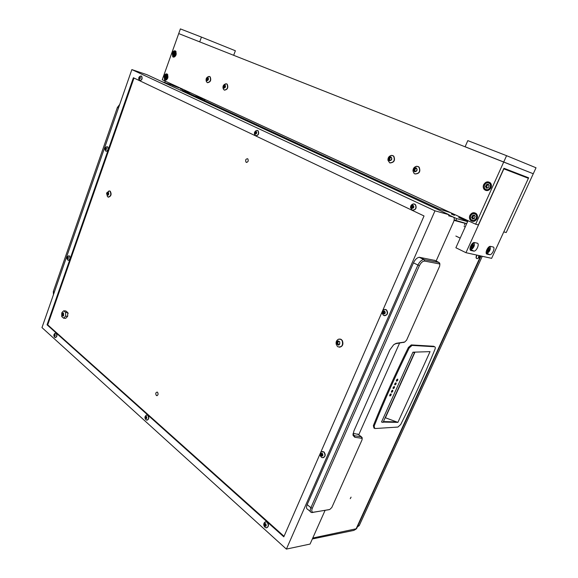 <?xml version="1.0" encoding="UTF-8"?>
<svg xmlns="http://www.w3.org/2000/svg" width="578" height="578" viewBox="0 0 578 578"><rect width="100%" height="100%" fill="white"/><g stroke="black" fill="none" stroke-linecap="round" stroke-linejoin="round"><path stroke-width="0.87" d="M350.261 498.67L351.07 497.131L350.261 498.67M464.315 222.971L465.196 223.383L464.372 225.21M465.196 223.383L454.084 220.391M454.872 220.254L454.156 220.059M203.709 100.175L204.113 99.091M480.679 255.931L355.969 529.173L353.823 530.409L312.344 538.971M202.452 98.535L202.221 99.163L199.75 98.347M312.756 538.039L356.561 528.704L481.048 256.011M454.438 215.334L451.353 213.997L454.438 215.334M182.417 89.727L180.365 88.875L182.417 89.727M292.663 141.574L290.192 140.533L292.663 141.574M194.345 95.847L204.468 99.206M466.721 223.621L454.185 219.929M191.145 93.065L182.496 90.363L438.89 208.947L450.782 212.74M162.115 81.722L172.519 85.219M467.616 221.612L456.671 218.621L453.448 217.126M453.304 217.061L448.954 215.038M455.76 220.666L456.671 218.621M204.67 100.623L205.089 99.488M448.73 215.63L453.188 217.025C454.453 217.653 454.59 219.235 453.607 221.771L436.137 261.003M394.348 386.494L393.054 388.495M393.307 388.611L393.264 388.611C392.787 387.867 393.112 387.159 394.261 386.487L394.297 386.487C394.781 387.231 394.449 387.932 393.307 388.611M396.009 382.795L394.716 384.804M394.962 384.912L394.933 384.912C394.442 384.168 394.774 383.46 395.923 382.788L395.952 382.788C396.443 383.532 396.111 384.24 394.962 384.912M397.671 379.089L396.378 381.097M396.631 381.213L396.595 381.213C396.103 380.461 396.436 379.753 397.585 379.081L397.613 379.081C398.105 379.825 397.78 380.534 396.631 381.213M392.693 390.186L391.393 392.18M391.646 392.296L391.609 392.296C391.125 391.559 391.458 390.851 392.599 390.179L392.643 390.179C393.119 390.916 392.794 391.624 391.646 392.296M391.046 393.871L389.738 395.858M389.998 395.981L389.948 395.973C389.471 395.236 389.803 394.536 390.945 393.864L390.988 393.864C391.465 394.601 391.133 395.301 389.998 395.981M434.519 346.742C435.364 346.93 435.516 347.804 434.959 349.35C424.469 374.912 413.053 399.976 400.706 424.534L397.967 427.055L374.768 428.551L374.132 426.159C384.327 400.633 396.017 374.558 409.217 347.927L412.085 345.406L434.519 346.742L433.717 346.265L411.276 344.914L408.408 347.429C395.222 374.045 383.539 400.106 373.359 425.618L373.98 428.132M383.207 422.085L397.895 422.381L430.046 351.634L412.938 352.19L381.516 422.005L383.055 422.41L414.477 352.674M434.316 346.619L433.717 346.265M383.416 421.615L396.573 421.868L397.895 422.381M415.011 352.074L385.41 417.764L396.515 421.868M414.05 352.248L414.484 352.659L412.938 352.19M479.213 255.606L478.584 256.755L478.757 257.875L479.776 257L479.978 255.779M480.332 255.852L479.653 257.412C478.266 258.258 478.064 257.672 479.061 255.671L479.133 255.592M479.48 257.6L477.161 258.691C476.062 258.417 476.019 257.224 477.016 255.122M476.756 255.064C475.867 256.899 475.839 258.063 476.677 258.554M467.414 220.406L459.149 216.779L458.802 217.559M467.725 221.381L458.788 217.581M177.937 86.975L173.248 84.879M179.39 87.646L179.259 88.001L172.461 85.378M459.915 216.952L466.793 220.117M173.263 84.822L177.598 86.823M105.947 149.377L106.453 148.373L106.171 147.701L105.601 147.874L105.131 149.175L105.413 149.847L106.099 149.673M139.681 78.752L140.309 77.575L139.992 76.903L139.132 77.51L138.872 78.485L139.175 79.143L139.703 78.832M264.905 524.427L264.941 525.048M411.767 207.473L411.861 208.001M383.337 312.98L383.489 313.522M286.385 549.1L434.981 210.833L131.849 69.591L41.977 327.596L286.385 549.1L310.075 544.064L325.074 510.381M382.578 310.82L424.035 215.962L133.388 77.741L47.056 324.807L283.805 536.825L320.212 453.535M320.595 452.653L382.195 311.701M284.036 536.29L47.714 324.85L134.002 78.03M358.721 434.829L399.579 343.094M434.981 210.833L449.092 214.727L448.629 215.775L453.188 217.025M131.849 69.591L146.964 74.699L449.092 214.727M47.056 324.807L47.714 324.85M156.313 395.439L156.616 395.627C158.177 395.265 158.488 394.138 157.541 392.26L157.238 392.079C155.67 392.433 155.366 393.553 156.313 395.439M246.235 162.324C248.164 162.086 248.692 160.922 247.803 158.849L247.615 158.726C245.686 158.979 245.159 160.135 246.055 162.208L246.235 162.324M337.957 341.988L337.906 344.437M331.815 507.498L361.958 440.039L362.189 438.789L361.72 438.29L354.798 437.264L353.071 435.407L353.881 431.015L389.861 349.892L393.676 344.741L396.587 343.26L404.708 342.031L406.594 340.167L439.648 266.183L439.865 264.319L439.41 263.929L424.7 261.097C422.735 261.061 420.957 262.607 419.368 265.743L312.301 508.25C311.275 510.988 311.708 512.325 313.594 512.253L329.756 509.493L331.815 507.498M328.86 509.717L311.491 512.527C310.032 511.985 309.83 510.388 310.885 507.737L417.872 265.165C419.52 261.812 421.463 259.941 423.71 259.558L438.984 262.463L439.815 264.002M310.422 511.624L307.799 509.406C306.333 508.857 306.123 507.26 307.171 504.616L413.465 262.846C415.098 259.508 417.041 257.651 419.296 257.275L435.046 260.447M353.136 433.305L358.165 434.425M353.021 434.092L354.516 435.761L361.438 436.802L362.16 438.131M404.311 342.19L395.049 343.802M119.711 104.445L117.392 107.443L53.321 291.543L53.443 294.686M140.151 77.539L139.833 78.911M139.175 79.215C138.547 77.994 138.828 77.206 140.006 76.845C140.635 78.059 140.36 78.854 139.175 79.215M139.508 76.881L141.003 75.942L141.487 76.152C142.434 78.622 141.827 80.111 139.674 80.617L138.893 78.919M139.847 80.674C142 80.169 142.607 78.68 141.661 76.209L141.27 76.021M107.905 194.974L108.606 193.955L108.296 192.337L107.486 192.539L106.851 194.353L107.241 195.335L108.288 195.053M106.995 194.389L108.151 195.024M108.231 192.814L107.833 194.548L106.851 194.353M107.233 195.35C106.446 193.594 106.8 192.582 108.31 192.315C109.098 194.071 108.743 195.082 107.233 195.35M107.927 196.982L107.407 196.426C106.417 191.773 105.644 193.991 109.278 190.95L109.986 191.152C111.511 194.483 110.839 196.433 107.956 197.004L107.927 196.982M108.324 191.332L109.278 190.95M108.498 197.185C111.2 196.18 111.778 194.186 110.232 191.202L109.676 191.007M107.999 194.598L107.024 194.403M337.978 344.618L338.246 345.102L339.792 343.426L339.654 341.764L338.289 340.977L336.837 342.761L337.017 344.445L337.978 344.618M336.858 344.329C336.49 341.251 337.422 340.391 339.676 341.75C340.045 344.828 339.113 345.687 336.858 344.329M336.837 340.594L338.578 339.142L340.962 339.402L342.147 340.63C343.274 345.283 341.887 347.356 337.978 346.836L336.75 345.572M339.394 347.234C342.617 346.569 343.614 344.365 342.393 340.644L341.208 339.416L339.792 338.997M338.368 344.459L338.809 344.51M338.694 341.62L337.328 341.952M265.316 526.103L266.118 524.81L265.67 523.733L264.71 523.581L264.247 525.171L264.71 526.247L265.316 526.103M265.237 524.369L265.584 525.958M264.587 526.255C263.662 524.232 264.038 523.372 265.699 523.675C266.617 525.698 266.248 526.558 264.587 526.255M264.276 522.765L266.241 521.79L267.159 522.295C268.922 525.315 268.517 527.15 265.945 527.815L265.006 527.302M266.696 527.815C268.799 526.645 269.016 524.795 267.347 522.259L265.67 521.753M265.512 523.827L264.276 524.535M54.657 336.093L55.112 335.457L54.896 334.25L54.036 335.081L54.253 336.28L54.657 336.093M54.202 336.309C53.689 334.929 53.935 334.236 54.939 334.221C55.459 335.608 55.213 336.302 54.202 336.309M54.917 333.34L56.196 333.289C57.215 335.587 56.839 337.003 55.069 337.523L54.773 337.335M55.43 337.581C57.07 336.822 57.388 335.392 56.377 333.296L55.726 333.051M55.148 334.994L54.989 335.587L54.021 335.551M146.097 418.573L146.733 417.388L146.407 416.514L145.692 416.478L145.28 417.872L145.605 418.747L146.097 418.573M146.487 417.135L146.501 418.06M145.533 418.775C144.861 417.128 145.157 416.355 146.429 416.463C147.101 418.111 146.805 418.884 145.533 418.775M145.873 415.531L146.523 415.055L147.78 415.344C149.11 417.981 148.698 419.57 146.559 420.119L146.061 419.823M147.065 420.177C148.965 419.26 149.261 417.648 147.968 415.336L146.971 414.982M146.306 417.836L145.295 417.872L146.306 417.836M255.852 133.785L256.632 132.376L256.184 131.56L255.382 131.784L254.754 133.308L255.165 134.096L255.852 133.785M256.199 132.095L255.707 133.597M255.173 134.183C254.32 132.723 254.667 131.827 256.206 131.502C257.058 132.962 256.711 133.858 255.173 134.183M255.577 135.714L254.681 134.631C253.937 132.608 254.739 131.192 257.073 130.39L257.933 130.744C259.11 133.699 258.33 135.353 255.577 135.714M255.714 130.903L257.073 130.39M255.859 135.816C258.547 135.317 259.298 133.641 258.106 130.801L257.492 130.476M321.895 455.876L322.762 454.481L322.264 453.398L321.252 453.318L320.682 454.98L321.18 456.064L321.895 455.876M321.932 453.564L322.018 455.811M321.086 456.093C320.053 454.062 320.458 453.145 322.293 453.333C323.326 455.37 322.929 456.288 321.086 456.093M321.44 457.292L320.552 456.172C319.75 454.474 320.017 453.022 321.368 451.808L323.774 451.953C325.782 455.312 325.212 457.212 322.054 457.646L321.44 457.292M320.559 452.711L321.368 451.808M323.051 457.762C325.566 456.562 325.869 454.619 323.955 451.938L322.365 451.476M384.168 313.637L385.136 312.098L384.551 311.058L383.503 311.145L382.737 312.85L383.293 313.876L384.168 313.637M384.103 311.347L383.684 312.951L384.124 313.587L383.178 313.493M383.279 313.962C382.13 312.041 382.564 311.043 384.587 310.986C385.743 312.915 385.309 313.905 383.279 313.962M383.539 315.444L382.159 313.341C381.885 311.549 382.571 310.263 384.211 309.461L386.277 309.822C388.243 313.594 387.332 315.472 383.539 315.444M382.6 310.783L384.211 309.461M383.582 313.001L383.785 313.551M384.587 315.769C387.795 314.858 388.416 312.879 386.451 309.844L385.223 309.382M384.695 311.441L384.009 311.332M412.721 208.001L413.769 206.411L413.118 205.392L412.027 205.58L411.189 207.314L411.767 208.29L412.721 208.001M412.735 205.826L412.136 207.596M411.803 208.412C410.604 206.606 411.045 205.573 413.147 205.32C414.354 207.134 413.906 208.167 411.803 208.412M412.02 210.089L410.525 207.697C410.481 205.681 411.471 204.41 413.487 203.882L415.3 204.576C416.709 208.196 415.618 210.031 412.02 210.089M411.189 205.277L413.487 203.882M412.504 210.255C415.922 209.857 416.904 207.979 415.466 204.619L414.339 203.983M413.241 206.014L412.461 205.754M67.807 258.756L68.269 258.084L68.059 256.921L67.171 257.817L67.38 258.98L67.807 258.756M67.344 259.023C66.817 257.709 67.07 256.993 68.088 256.885C68.623 258.2 68.37 258.908 67.344 259.023M67.901 260.136L67.662 259.89C66.499 258.142 66.853 256.776 68.731 255.808L69.346 255.996C70.386 258.337 69.952 259.753 68.059 260.237L67.901 260.136M68.146 256.076L68.731 255.808M68.32 257.636L68.081 258.409L67.171 258.287M68.421 260.331C70.198 259.58 70.559 258.142 69.519 256.018L69.006 255.83M106.33 148.351L106.121 149.659M105.398 149.904C104.82 148.654 105.08 147.903 106.186 147.643C106.764 148.893 106.504 149.651 105.398 149.904M105.918 151.183L105.499 150.742C104.51 148.799 105.015 147.448 107.031 146.682L107.501 146.841C108.556 149.29 108.028 150.735 105.918 151.183M106.316 146.928L107.031 146.682M106.251 151.299C108.267 150.612 108.743 149.138 107.674 146.884L107.298 146.733M106.15 149.427L105.268 149.211M62.532 315.581C63.631 315.537 63.898 314.786 63.327 313.312L62.612 313.363L62.532 315.581M63.045 316.072L62.373 315.393M62.54 313.435L63.313 312.864M63.594 315.798L63.464 312.908L62.677 313.132L62.807 316.022L63.594 315.798M65.589 316.137L63.616 318.203L65.704 318.341L67.677 316.282L65.589 316.137L65.654 312.431L63.753 310.805L62.59 311.824L61.788 312.871L61.723 316.563L63.616 318.203M67.677 316.282L67.742 312.582L65.654 312.431M67.742 312.582L65.834 310.957L63.753 310.805M357.854 525.879L359.234 525.604L482.269 256.278M359.234 525.604L357.399 526.869M483.663 184.678C482.933 186.499 483.114 188.096 484.212 189.468C486.755 191.405 489.017 190.841 490.997 187.778C491.726 185.979 491.553 184.389 490.484 183.024C487.926 181.037 485.65 181.593 483.663 184.678M486.199 190.025L486.835 190.646M172.28 53.14L172.75 56.832C174.043 57.525 175.163 56.832 176.109 54.758L175.647 51.066C174.346 50.373 173.227 51.059 172.28 53.14M164.073 76.152L164.586 79.894C165.843 80.544 166.926 79.865 167.837 77.864L167.331 74.121C166.059 73.464 164.976 74.143 164.073 76.152M469.871 215.413C469.119 217.328 469.35 218.983 470.579 220.384C473.064 222.154 475.224 221.584 477.06 218.686C477.804 216.786 477.58 215.139 476.388 213.744C473.888 211.931 471.713 212.487 469.871 215.413M472.616 220.861L473.274 221.432M528.632 177.814L503.792 231.872L506.22 232.529L533.27 173.754L503.727 162.013L475.658 224.206L478.331 224.936L503.951 168.277L528.632 177.814M520.337 175.091L520.525 174.679M510.649 170.864L510.461 171.283M233.678 55.293L235.369 50.756L201.44 37.086L199.706 41.869L178.718 33.575L533.27 173.754L536.023 167.779L506.581 155.684L503.727 162.013L465.109 146.754L467.812 140.613L506.581 155.684M512.852 172.208L513.04 171.789M201.44 37.086L180.387 28.9L162.245 79.742L475.658 224.206M475.846 213.275L474.957 213.412M489.985 182.547L489.067 182.634M503.756 168.697L528.408 178.313L503.864 168.855L465.962 252.687L455.883 247.745L467.999 220.753L471.135 222.118M465.962 252.687L491.625 258.344L528.408 178.313M485.614 189.938L485.426 190.35M471.771 220.709L471.59 221.099M468.426 220.868L467.999 220.753M487.037 254.139L489.869 254.725C492.456 254.761 495.541 247.362 493.085 246.979L490.238 246.351C487.615 246.344 484.552 253.807 487.037 254.139L486.647 253.944M470.991 250.512L473.996 251.134C476.72 251.155 479.819 243.569 477.24 243.165L474.213 242.5C471.453 242.507 468.375 250.158 470.991 250.512L470.557 250.303M473.628 242.652L474.141 243.143L474.119 242.514M489.978 246.77L489.963 246.401M170.344 84.489L170.64 83.673L171.102 83.824M169.007 82.856L170.64 83.673M164.73 82.596L165.257 81.13M168.986 82.907L169.448 83.066M488.764 183.009C485.18 181.333 482.168 188.038 485.874 189.432C489.45 191.145 492.499 184.389 488.764 183.009M485.903 189.916L484.812 189.129C483.302 184.866 484.754 182.713 489.161 182.67L490.296 183.493C491.748 187.778 490.289 189.916 485.903 189.916M489.111 185.502L488.237 184.18L486.64 184.461L485.397 186.846L486.069 187.142L486.264 188.175L487.868 187.901L488.591 187.315L489.111 185.502M487.5 184.801L486.452 187.207M486.878 187.351L487.261 187.785M488.439 185.025L487.218 184.707M470.109 247.709L470.86 249.356L472.428 248.728C474.054 246.965 474.661 245.274 474.242 243.649L473.664 243.172L472.161 243.743M471.54 249.291L470.087 249.494M473.519 245.245L473.158 244.299L472.053 244.906L471.048 247.305L471.41 248.244L472.479 247.63L473.519 245.245M486.206 251.603L486.914 253.012L488.331 252.463C489.978 250.722 490.592 249.039 490.187 247.427L489.667 247.008L488.359 247.456M487.507 252.962L486.199 253.164M489.494 249.01L489.169 248.099L488.107 248.692L487.117 251.018L487.449 251.929L488.468 251.329L489.494 249.01M489.653 246.503L490.274 247.63M415.726 171.283L416.507 170.835L417.078 169.217L416.232 167.938L414.838 168.22L413.747 170.467L414.498 171.688L415.726 171.283M414.917 170.842L415.271 171.334M415.466 168.487L414.578 170.734M414.578 171.782C413.082 169.592 413.638 168.306 416.239 167.909C417.742 170.091 417.186 171.384 414.578 171.782M414.831 173.891L413.978 173.306L412.988 171.009C412.967 168.465 414.224 166.876 416.774 166.24L418.92 167.085C420.567 171.442 419.209 173.711 414.831 173.891M413.978 167.808L416.774 166.24M415.047 173.956C419.418 173.783 420.777 171.514 419.137 167.158L417.916 166.421M416.391 168.632L415.322 168.436M207.531 80.313L208.434 78.565L207.928 77.625L207.011 77.943L206.274 79.815L206.736 80.732L207.531 80.313L206.57 79.901M207.755 78.268L207.126 80.082M206.772 80.783C205.84 79.15 206.23 78.088 207.943 77.604C208.875 79.237 208.485 80.299 206.772 80.783M206.845 77.914L209.113 76.412L209.93 76.758C211.216 80.067 210.341 82.018 207.314 82.625L206.397 81.599L206.194 79.872M207.538 82.705C210.573 82.098 211.44 80.147 210.154 76.838L209.619 76.549M224.524 87.733L225.463 85.963L224.929 84.995L223.975 85.313L223.216 87.22L223.7 88.159L224.524 87.733M224.719 85.631L224.062 87.488M223.729 88.21C222.761 86.534 223.166 85.45 224.943 84.973C225.919 86.649 225.514 87.733 223.729 88.21M223.657 85.436L226.092 83.752L226.973 84.121C228.303 87.509 227.4 89.496 224.257 90.074L223.274 88.954L223.108 87.068M224.481 90.154C227.624 89.576 228.527 87.589 227.197 84.2L226.627 83.882M390.49 160.251L391.234 159.817L391.776 158.228L390.974 156.985L389.644 157.281L388.604 159.485L389.319 160.662L390.49 160.251M389.774 159.86L390.099 160.279M390.295 157.556L389.435 159.745M389.391 160.749C387.968 158.632 388.503 157.375 390.988 156.956C392.411 159.08 391.884 160.337 389.391 160.749M389.688 162.83L387.961 160.287C387.802 157.649 389.03 156.009 391.653 155.352L393.567 156.111C395.193 160.344 393.9 162.584 389.688 162.83M389.073 156.689L391.653 155.352M390.027 162.953C394.174 162.562 395.424 160.308 393.784 156.183L392.672 155.533M391.133 157.715L390.099 157.491M474.878 213.882C471.359 212.119 468.404 218.715 472.031 220.196C475.535 222.003 478.533 215.356 474.878 213.882M472.06 220.666L471.149 220.023C469.444 215.717 470.817 213.549 475.275 213.535L476.236 214.214C477.89 218.542 476.496 220.695 472.06 220.666M475.21 216.374L474.357 215.03L472.79 215.276L471.583 217.631L472.197 217.899L472.436 218.975L473.996 218.737L475.21 216.374M473.592 215.565L472.703 217.978M472.97 218.051L473.44 218.585M474.545 215.811L473.418 215.515M166.796 74.634L165.676 74.75L164.268 77.719L165.098 79.374C167.541 78.651 168.104 77.069 166.796 74.634M165.214 75.126L165.879 74.54L167.396 74.562C168.53 77.445 167.808 79.172 165.229 79.757L164.297 78.066M166.912 76.375L166.515 75.516L165.64 75.805L164.961 77.611L165.38 78.492L166.226 78.189L166.912 76.375M166.623 76.26L166.103 77.972M175.047 51.55L173.985 51.659L172.482 54.65L173.335 56.341C175.813 55.553 176.384 53.956 175.047 51.55M173.494 52.034L174.195 51.449L175.698 51.514C176.789 54.39 176.037 56.124 173.458 56.738L172.504 54.975M175.163 53.292L174.737 52.417L173.877 52.75L173.183 54.578L173.61 55.452L174.838 54.621L175.163 53.292M174.896 53.212L174.318 54.961M465.297 226.786L464.055 226.46M449.294 215.782L448.738 215.522M412.085 345.406L411.276 344.914L412.107 345.406M408.408 347.429L409.217 347.927M373.359 425.618L374.132 426.159M478.981 255.866L480.065 256.394M478.461 256.979L479.307 257.391L478.461 256.979M478.808 256.524L479.776 257M307.171 504.616L310.885 507.737L312.301 508.25M419.368 265.743L413.465 262.846M419.859 257.311L424.274 259.594L424.7 261.097M439.41 263.929L438.984 262.463L434.605 260.223M313.594 512.253L312.452 512.542M329.756 509.493L328.622 509.774M353.259 434.844L354.516 435.761L354.798 437.264M361.72 438.29L361.438 436.802L357.558 433.984M396.587 343.26L395.403 343.729M404.708 342.031L403.523 342.494M118.468 108.014L117.392 107.443M53.321 291.543L54.26 292.338M140.1 77.835L139.132 77.51M140.049 77.38L139.594 77.228M139.919 78.348L138.951 78.023M107.624 195.032L107.154 194.938M108.151 193.225L107.176 193.03M108.404 192.561L108.021 192.488M107.913 193.905L106.93 193.709M338.744 344.856L338.051 344.82M337.892 343.773L336.923 343.722M338.527 341.41L337.762 341.367M339.561 341.656L339.192 341.634M337.812 342.819L336.837 342.761M265.815 526.146L265.403 526.218M265.526 525.612L264.507 525.792M265.042 523.885L264.478 523.979M265.273 524.99L264.247 525.171M54.961 336.013L54.166 335.977M54.961 334.662L54.195 334.626M55.026 335.132L54.036 335.081M146.465 418.342L145.483 418.385M146.494 416.803L145.49 416.839M146.313 417.302L145.295 417.338M255.505 133.93L255.1 133.8M256.047 132.514L255.079 132.21M256.292 131.827L255.91 131.705M256.271 132.087L255.686 131.907M255.823 133.092L254.855 132.788M322.423 455.948L321.997 455.991M321.989 455.522L320.992 455.616M321.946 453.651L320.956 453.744M322.3 453.427L321.939 453.463M321.686 454.243L320.696 454.337M321.7 454.893L320.711 454.994M384.659 313.775L384.276 313.738M384.059 311.687L383.113 311.585M384.681 311.217L384.189 311.166M383.778 312.33L382.831 312.236M383.799 312.994L382.853 312.893M412.273 208.109L411.695 207.95M412.54 206.31L411.623 206.057M413.27 205.681L412.743 205.537M412.251 206.982L411.334 206.729M67.684 258.742L67.308 258.691M68.132 257.463L67.33 257.355M68.146 257.947L67.171 257.817M106.338 148.474L105.369 148.228M106.215 148.062L105.846 147.968M106.164 148.958L105.196 148.719M470.55 249.609L473.635 251.112M486.546 253.258L489.544 254.703M488.468 184.657L487.695 184.382M487.11 185.502L486.055 185.133M486.979 188.009L486.185 187.742M486.69 186.427L485.636 186.065M472.594 244.848L473.172 245.13M471.337 247.738L471.756 247.933M472.826 244.516L473.216 244.704M471.691 245.238L473.324 246.018M471.46 246.214L472.912 246.914M488.62 248.641L489.169 248.908M487.391 251.444L487.781 251.632M488.844 248.316L489.219 248.489M487.753 249.031L489.299 249.768M487.521 249.978L488.901 250.635M415.112 171.493L414.404 171.261M415.156 169.13L414.31 168.848M416.427 168.364L415.748 168.133M414.78 169.997L413.942 169.715M207.112 80.537L206.671 80.385M207.553 78.796L206.657 78.478M208.051 77.972L207.61 77.813M207.285 79.504L206.397 79.186M224.091 87.964L223.628 87.805M224.502 86.173L223.614 85.855M225.052 85.349L224.604 85.19M224.235 86.895L223.339 86.577M389.897 160.467L389.225 160.251M389.998 158.184L389.146 157.895M391.161 157.404L390.518 157.187M389.637 159.029L388.784 158.748M474.589 215.442L473.823 215.218M473.288 216.23L472.212 215.926M473.165 218.759L472.334 218.52M473.974 218.708L474.357 218.838M472.876 217.147L471.8 216.844M166.594 75.812L166.197 75.675M166.493 76.722L165.315 76.318M165.72 78.29L165.308 78.153M166.247 77.409L165.07 77.004M174.838 52.764L174.44 52.612M174.722 53.711L173.544 53.277M173.949 55.264L173.544 55.112M174.477 54.404L173.299 53.971M174.852 53.14L174.159 52.88M480.101 256.704L480.361 255.859M172.678 84.778L172.461 85.392M157.23 395.619L156.616 395.627M246.842 162.418L246.055 162.208M419.296 257.275L423.71 259.558M439.865 264.319L439.67 263.048M362.189 438.789L362.139 437.546M353.035 434.165L353.071 435.407M139.992 78.846L139.06 78.536M139.117 80.024C138.258 77.936 138.886 76.571 141.003 75.942M140.057 77.409L139.544 77.235M108.368 192.842L107.768 192.72M336.353 344.676C335.645 342.241 336.389 340.399 338.578 339.142M339.604 341.699L339.134 341.67M338.766 344.481L337.79 344.43M264.616 526.869C263.402 525.178 263.481 523.581 264.854 522.086M265.721 523.791L265.28 523.87M265.793 525.922L265.179 526.031M54.448 337.003C53.414 335.377 53.747 334.062 55.445 333.058M54.989 334.496L54.614 334.474M145.735 419.484C144.457 417.778 144.724 416.297 146.523 415.055M146.487 416.68L146.053 416.702M146.328 417.843L145.309 417.88M146.487 418.515L146.024 418.53M255.982 133.699L255.014 133.395M256.271 132.116L255.642 131.921M322.365 453.52L321.83 453.571M321.671 454.886L320.682 454.98M321.736 454.908L320.739 455.002M322.445 455.767L321.809 455.825M384.717 313.709L384.197 313.652M383.965 313.059L383.019 312.958M383.684 312.951L382.737 312.85M412.511 207.74L411.594 207.488M412.1 207.567L411.189 207.314M68.132 257.217L67.734 257.174M106.215 148.098L105.774 147.99M68.269 313.247L67.734 313.211M486.329 190.176L484.212 189.468M173.595 57.143L172.75 56.832M165.431 80.176L164.586 79.894M472.732 220.977L470.579 220.384M470.81 249.588L473.996 251.134M486.792 253.243L489.869 254.725M487.124 187.503L486.069 187.142M490.296 183.493L490.968 183.732M485.802 186.983L485.397 186.846M455.854 236.041L460.204 238.129M470.94 246.9L472.226 247.514M472.558 244.884L473.201 245.195M487.023 250.635L488.237 251.22M488.583 248.677L489.198 248.974M490.187 247.427L490.079 246.929M415.127 170.958L414.281 170.683M206.397 81.599C205.522 78.897 206.425 77.17 209.113 76.412M208.015 78.355L207.264 78.095M224.416 87.625L223.527 87.314M223.274 88.954C222.451 86.23 223.383 84.496 226.092 83.752M224.979 85.732L224.25 85.465M389.955 159.962L389.102 159.68M473.274 218.202L472.197 217.899M476.236 214.214L476.901 214.409M472.797 219.076L472.436 218.975M472.66 217.935L471.583 217.631M166.399 78.088L165.214 77.683M167.396 74.562L167.801 74.707M166.594 76.195L165.872 75.942M174.635 55.091L173.458 54.65M175.698 51.514L176.109 51.666M174.867 53.176L174.101 52.887"/></g></svg>
